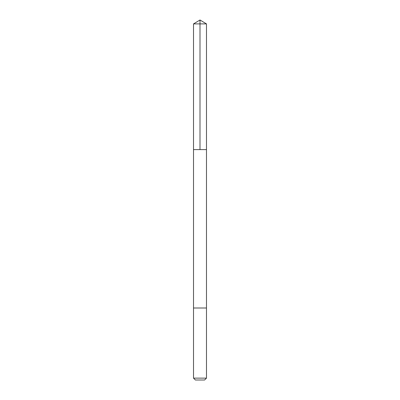 <?xml version="1.0" encoding="UTF-8"?>
<svg xmlns="http://www.w3.org/2000/svg" width="400" height="400" viewBox="0 0 400 400"><rect width="100%" height="100%" fill="white"/><g stroke="black" fill="none" stroke-linecap="round" stroke-linejoin="round"><path stroke-width="0.6" d="M199.855 149.6L206.48 149.6L206.48 23.895L193.52 23.895L193.52 149.6L206.48 149.6L206.48 308L193.52 308L193.52 149.6L199.855 149.6M206.48 308L193.52 308L193.52 378.13L206.48 378.13L206.48 308M206.48 378.13L204.61 380L195.39 380L193.52 378.13M200 149.6L200 20L193.52 23.895M200 20L206.48 23.895"/></g></svg>
